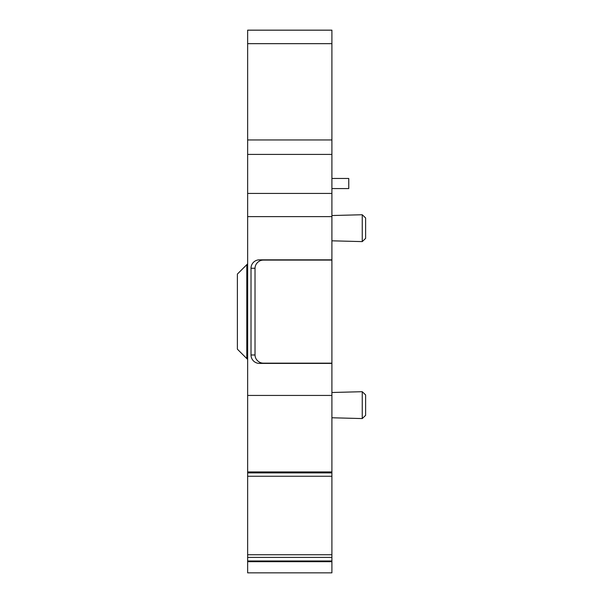 <?xml version="1.0" encoding="UTF-8"?>
<svg xmlns="http://www.w3.org/2000/svg" width="603" height="603" viewBox="0 0 603 603"><rect width="100%" height="100%" fill="white"/><g stroke="black" fill="none" stroke-linecap="round" stroke-linejoin="round"><path stroke-width="0.9" d="M362.245 241.607L365.614 238.411L365.614 217.939L362.245 214.743L331.906 215.535L362.245 214.743L362.245 241.607L331.906 240.816M362.245 418.565L362.245 391.701L365.614 394.897L365.614 415.369L362.245 418.565L331.906 417.773M247.645 561.695L247.645 572.85L331.906 572.85L331.906 561.695L247.645 561.695L247.645 560.978L331.906 560.978L331.906 557.398L247.645 557.398L247.645 560.978M246.8 264.664L237.386 274.079L237.386 349.175L246.8 358.589L246.8 264.664L247.645 263.82M331.906 560.978L331.906 561.695M331.906 557.398L331.906 472.888L247.645 472.888L247.645 557.398M247.645 359.433L246.8 358.589M331.906 188.573L348.76 188.573L348.76 178.458L331.906 178.458M331.906 554.745L247.645 554.745M331.906 572.85L327.783 572.85L331.906 572.85M247.645 30.15L247.645 43.665L331.906 43.665L331.906 30.15L247.645 30.15L331.906 30.15M331.906 30.18L247.645 30.18M331.906 43.665L331.906 139.956L247.645 139.956L247.645 154.421L331.906 154.421L331.906 193.427L247.645 193.427L247.645 216.635L331.906 216.635L331.906 193.427M331.906 139.956L331.906 154.421M331.906 216.635L331.906 260.097L263.368 260.097A8.178 8.178 0 0 0 259.004 261.355C256.441 263.081 255.114 265.38 255.024 268.267L255.024 354.979C255.114 357.873 256.441 360.172 259.004 361.89A8.178 8.178 0 0 0 263.368 363.157L331.906 363.157L331.906 471.93L247.645 471.93L247.645 472.888M263.368 363.157L263.368 363.405A8.427 7.635 90 0 1 259.004 361.89M263.368 260.097L263.368 259.84A8.427 7.635 -90 0 0 258.996 261.363M331.906 259.84L259.441 259.84A8.427 8.427 0 0 0 251.014 268.267L251.014 354.979A8.427 8.427 0 0 0 259.441 363.405L331.906 363.405M331.906 471.93L331.906 472.888M247.645 471.93L247.645 216.635M247.645 193.427L247.645 154.421M247.645 139.956L247.645 43.665M331.906 260.097L331.906 363.157M247.645 395.44L331.906 395.44M251.014 354.979L255.024 354.979M255.024 268.267L251.014 268.267M331.906 476.257L247.645 476.257M365.614 217.939L362.245 214.743M331.906 392.493L362.245 391.701"/></g></svg>

